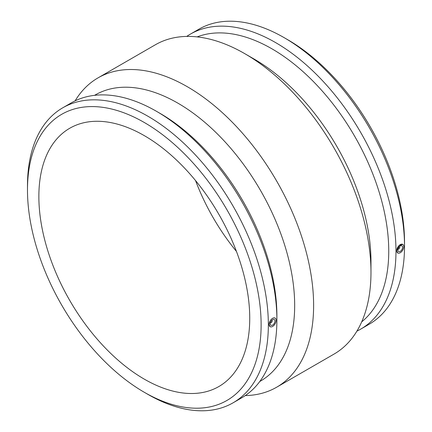<?xml version="1.0" encoding="UTF-8"?>
<svg xmlns="http://www.w3.org/2000/svg" width="432" height="432" viewBox="0 0 432 432"><rect width="100%" height="100%" fill="white"/><g stroke="black" fill="none" stroke-linecap="round" stroke-linejoin="round"><path stroke-width="0.65" d="M399.503 246.731L399.389 246.667A1.323 0.767 -60 0 1 399.503 246.731A1.323 0.767 -60 0 1 399.503 248.26A1.323 0.767 -60 0 1 398.18 249.026A1.323 0.767 -60 0 1 398.072 248.94M271.879 320.414L271.766 320.35A1.323 0.767 -60 0 1 271.879 320.414A1.323 0.767 -60 0 1 272.155 321.019A1.323 0.767 -60 0 1 271.577 322.353A1.323 0.767 -60 0 1 270.556 322.709A1.323 0.767 -60 0 1 270.448 322.623M270.281 323.73A3.316 1.912 120 0 0 270.967 325.242A3.316 1.912 120 0 0 274.282 323.33A3.316 1.912 120 0 0 274.282 319.507A3.316 1.912 120 0 0 271.728 320.393A3.316 1.912 120 0 0 270.281 323.73M270.113 326.662L269.109 324.405A4.968 2.867 120 0 0 270.14 326.678A4.968 2.867 120 0 0 273.969 325.35A4.968 2.867 120 0 0 276.14 320.344A4.968 2.867 120 0 0 275.108 318.071A4.968 2.867 120 0 0 271.28 319.399A4.968 2.867 120 0 0 269.109 324.405L270.113 320.927L271.237 319.378L272.57 318.287L273.926 317.822L275.081 318.055M144.299 392.288L147.911 394.378A170.321 98.334 -120 0 0 233.075 402.813L241.623 397.877A170.321 98.334 -120 0 0 276.896 319.907A170.321 98.334 -120 0 0 156.465 111.305A170.321 98.334 -120 0 0 71.302 102.87L62.753 107.806A170.321 98.334 -120 0 0 27.481 185.776L27.481 189.95A165.213 95.386 -120 0 0 144.299 392.288A165.213 95.386 -120 0 0 261.122 324.842A165.213 95.386 -120 0 0 144.299 122.499A165.213 95.386 -120 0 0 27.481 189.95M233.075 402.813A170.321 98.334 -120 0 0 268.348 324.842A170.321 98.334 -120 0 0 194.006 153.436A170.321 98.334 -120 0 0 62.753 107.806M397.764 252.995L396.733 250.722A4.968 2.867 -60 0 1 398.903 245.716A4.968 2.867 -60 0 1 402.732 244.388A4.968 2.867 -60 0 1 403.763 246.661A4.968 2.867 -60 0 1 401.593 251.662A4.968 2.867 -60 0 1 397.764 252.995A4.968 2.867 -60 0 1 396.733 250.722L398.86 245.695L402.705 244.372M402.592 247.336A3.316 1.912 -60 0 1 401.144 250.673A3.316 1.912 -60 0 1 398.59 251.559A3.316 1.912 -60 0 1 398.59 247.736A3.316 1.912 -60 0 1 401.906 245.824A3.316 1.912 -60 0 1 402.592 247.336M356.897 331.139A170.321 98.334 -120 0 0 360.698 329.13L369.247 324.194A170.321 98.334 -120 0 0 404.519 246.224A170.321 98.334 -120 0 0 284.089 37.622A170.321 98.334 -120 0 0 198.925 29.187L190.377 34.123A170.321 98.334 -120 0 0 186.737 36.412M360.698 329.13A170.321 98.334 -120 0 0 395.977 251.159A170.321 98.334 -120 0 0 321.629 79.753A170.321 98.334 -120 0 0 190.377 34.123M404.519 246.224L404.519 242.05A165.213 95.386 -120 0 0 287.701 39.712L284.089 37.622M195.55 180.581A149.116 86.092 -120 0 0 236.45 251.419M361.692 321.867A165.213 95.386 -120 0 0 388.746 251.159A165.213 95.386 -120 0 0 321.494 90.18A165.213 95.386 -120 0 0 197.165 36.893M245.263 395.588A178.605 103.118 -120 0 0 276.62 387.234L333.985 354.121A178.605 103.118 -120 0 0 370.975 272.354L370.975 261.419A165.213 95.386 -120 0 0 254.151 59.081L244.679 53.611A178.605 103.118 -120 0 0 155.38 44.766L98.015 77.879A178.605 103.118 -120 0 0 75.103 100.861M370.975 272.354A178.605 103.118 -120 0 0 244.679 53.611M276.62 387.234A178.605 103.118 -120 0 0 313.616 305.473A178.605 103.118 -120 0 0 235.651 125.728A178.605 103.118 -120 0 0 98.015 77.879M259.772 381.499L260.453 381.105A165.213 95.386 -120 0 0 294.673 305.473A165.213 95.386 -120 0 0 222.556 139.212A165.213 95.386 -120 0 0 95.245 94.948L94.559 95.342M276.896 319.907L276.896 315.733A165.213 95.386 -120 0 0 160.078 113.395L156.465 111.305M249.739 318.271A149.116 86.092 -120 0 0 184.653 168.205A149.116 86.092 -120 0 0 69.746 128.255A149.116 86.092 -120 0 0 38.864 196.522A149.116 86.092 -120 0 0 103.95 346.583A149.116 86.092 -120 0 0 218.857 386.532A149.116 86.092 -120 0 0 249.739 318.271"/></g></svg>
